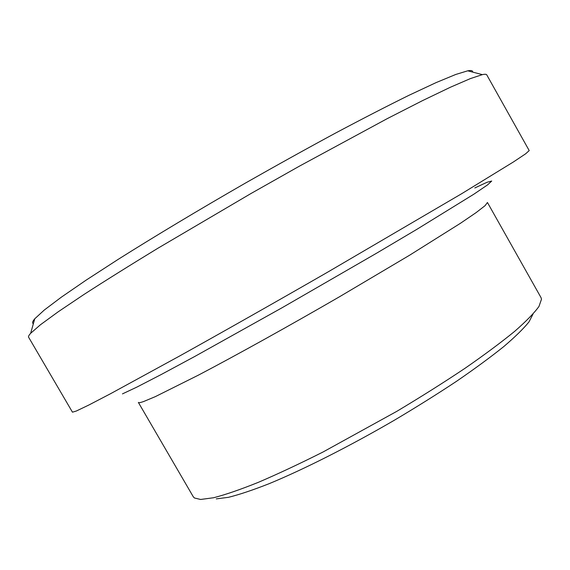 <?xml version="1.0" encoding="UTF-8"?>
<svg xmlns="http://www.w3.org/2000/svg" width="570" height="570" viewBox="0 0 570 570"><rect width="100%" height="100%" fill="white"/><g stroke="black" fill="none" stroke-linecap="round" stroke-linejoin="round"><path stroke-width="0.85" d="M472.644 72.098C472.886 70.616 471.248 70.188 467.721 70.815L455.708 74.485L436.143 82.586L409.075 95.247C387.486 105.885 362.869 118.546 335.21 133.245C306.261 148.891 276.251 165.549 245.186 183.212C198.709 209.938 154.57 236.429 118.097 259.414L86.042 280.198L61.289 297.212L44.253 310.066L34.763 318.78C32.44 321.501 31.977 323.126 33.373 323.667M30.752 333.215L40.392 324.8L58.09 311.868L83.933 294.498C105.072 280.832 129.682 265.442 157.769 248.32L251.085 193.458L299.435 166.141L387.158 118.681L422.498 100.641L450.414 87.231L470.371 78.603L482.363 74.627C484.92 74.086 486.381 74.157 486.751 74.848L529.209 150.594L525.64 153.8L513.42 161.958L461.543 193.786L326.966 272.56C275.039 302.399 223.44 331.612 179.643 355.986L110.188 393.906L88.685 405.106L76.266 411.048L72.454 412.174L28.607 337.226C28.201 336.557 28.878 335.26 30.637 333.329L30.752 333.215M533.021 314.077L529.003 321.886C523.588 328.619 515.152 336.87 503.709 346.631C490.57 357.162 474.867 368.705 456.606 381.245C437.133 394.155 416.299 407.201 394.112 420.375C349.203 446.467 303.568 469.481 269.09 483.702C252.838 490.086 239.293 494.625 228.449 497.325L216.258 498.878M200.626 499.47L194.406 497.973L193.266 496.741L138.36 402.413C138.653 402.954 140.412 402.662 143.633 401.529L155.297 396.649L198.474 375.103C236.415 355.174 288.456 326.304 339.414 296.813L409.552 255.246L460.41 223.312L476.149 212.589L485.077 205.663L487.443 202.493L541.008 297.583L541.5 299.193L538.978 306.432C534.275 312.98 526.153 321.309 514.603 331.405C501.094 342.442 484.564 354.74 464.999 368.305C443.966 382.37 421.23 396.713 396.805 411.341L322.926 452.06C299.279 463.937 277.69 474.055 258.153 482.42C240.219 489.609 225.378 494.717 213.629 497.738L200.626 499.47M474.803 187.965L487.058 182.258L491.718 181.025L487.592 184.872L473.812 194.228L417.019 229.24L376.129 253.472L282.05 307.764L194.627 356.542L161.111 374.583L136.857 387.108L122.45 393.891M34.763 318.78L30.637 333.329M467.721 70.815L482.363 74.627"/></g></svg>
